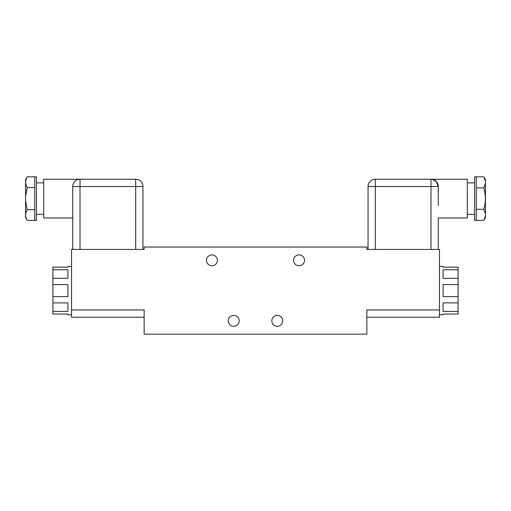 <?xml version="1.0" encoding="UTF-8"?>
<svg xmlns="http://www.w3.org/2000/svg" width="511" height="511" viewBox="0 0 511 511"><rect width="100%" height="100%" fill="white"/><g stroke="black" fill="none" stroke-linecap="round" stroke-linejoin="round"><path stroke-width="0.77" d="M271.839 320.857A5.449 5.449 0 0 0 277.288 326.299A5.449 5.449 0 0 0 282.73 320.857A5.449 5.449 0 0 0 277.288 315.408A5.449 5.449 0 0 0 271.839 320.857M228.27 320.857A5.449 5.449 0 0 0 233.712 326.299A5.449 5.449 0 0 0 239.161 320.857A5.449 5.449 0 0 0 233.712 315.408A5.449 5.449 0 0 0 228.27 320.857M293.621 260.342A5.449 5.449 0 0 0 299.069 265.79A5.449 5.449 0 0 0 304.518 260.342A5.449 5.449 0 0 0 299.069 254.893A5.449 5.449 0 0 0 293.621 260.342M206.482 260.342A5.449 5.449 0 0 0 211.931 265.79A5.449 5.449 0 0 0 217.379 260.342A5.449 5.449 0 0 0 211.931 254.893A5.449 5.449 0 0 0 206.482 260.342M67.912 314.035L67.912 314.802L67.912 314.035L52.901 314.035L52.901 311.448L67.912 311.448L67.912 302.889L52.901 302.889L52.901 296.648L67.912 296.648L67.912 284.544L52.901 284.544L52.901 278.303L67.912 278.303L67.912 269.751L52.901 269.751L52.901 267.164L67.912 267.164L67.912 266.391L71.54 266.391M67.912 314.802L71.54 314.802M443.088 267.157L443.088 266.391L443.088 267.157L458.099 267.157L458.099 269.744L443.088 269.744L443.088 278.297L458.099 278.297L458.099 284.538L443.088 284.538L443.088 296.642L458.099 296.642L458.099 302.882L443.088 302.882L443.088 311.448L458.099 311.448L458.099 314.035L443.088 314.035L443.088 314.802L439.46 314.802M443.088 266.391L439.46 266.391M80.01 249.451L80.01 179.252A7.263 7.263 0 0 0 72.747 186.515L72.747 249.451L72.747 217.98L43.703 217.98L43.703 179.252L135.683 179.252A7.263 7.263 0 0 1 142.946 186.515A7.263 7.263 0 0 0 135.683 179.252L135.683 186.515L142.946 186.515L142.946 249.451M368.054 249.451L368.054 186.515A7.263 7.263 0 0 1 375.317 179.252L467.297 179.252L467.297 217.98L438.253 217.98L438.253 249.451L438.253 217.98M430.99 249.451L430.99 179.252A7.263 7.263 0 0 1 438.253 186.515L436.196 181.456L432.229 179.361M368.054 186.515L438.253 186.515L438.253 205.358M43.703 182.887L36.441 182.887M43.703 214.352L36.441 214.352M36.441 176.832L36.441 220.401L34.748 220.401L34.748 176.832L36.441 176.832M34.748 220.401L27.23 220.401L25.55 217.501L25.55 200.778L27.23 209.695L34.748 209.695M474.559 220.401L474.559 176.832L476.252 176.832L476.252 220.401L474.559 220.401M27.23 176.832C25.096 180.389 25.096 183.96 27.23 187.537L25.55 196.46L25.55 179.738L27.23 176.832L34.748 176.832M485.45 215.942L485.45 217.501L483.847 220.273L485.45 215.942L485.45 213.783L483.77 209.318C485.904 202.209 485.904 195.074 483.77 187.914L476.252 187.914M476.252 220.401L483.847 220.273M144.153 317.222L71.54 317.222L71.54 249.451L144.153 249.451L144.153 247.03L366.847 247.03L366.847 249.451L439.46 249.451L439.46 317.222L366.847 317.222M439.46 309.96L366.847 309.96L366.847 334.168L144.153 334.168L144.153 309.96L71.54 309.96M67.912 267.157L52.901 267.157M443.088 314.035L458.099 314.035M73.035 184.516L73.546 183.213M52.901 311.448L52.901 302.889M52.901 296.648L52.901 284.544M52.901 278.303L52.901 269.751M458.099 284.538L458.099 296.642M458.099 269.744L458.099 278.297M458.099 302.882L458.099 311.448M27.23 187.537L34.748 187.537M25.55 196.46L25.55 200.778M27.23 209.695C25.096 213.253 25.096 216.824 27.23 220.401M476.252 209.318L483.77 209.318M483.77 187.914L485.45 183.455L485.45 181.296L483.77 176.832L476.252 176.832M485.45 181.296L485.45 179.738L483.77 176.832M485.45 183.455L485.45 213.783M135.683 249.451L135.683 186.515L72.747 186.515M375.317 179.252L375.317 249.451M467.297 182.887L474.559 182.887M467.297 214.352L474.559 214.352"/></g></svg>
